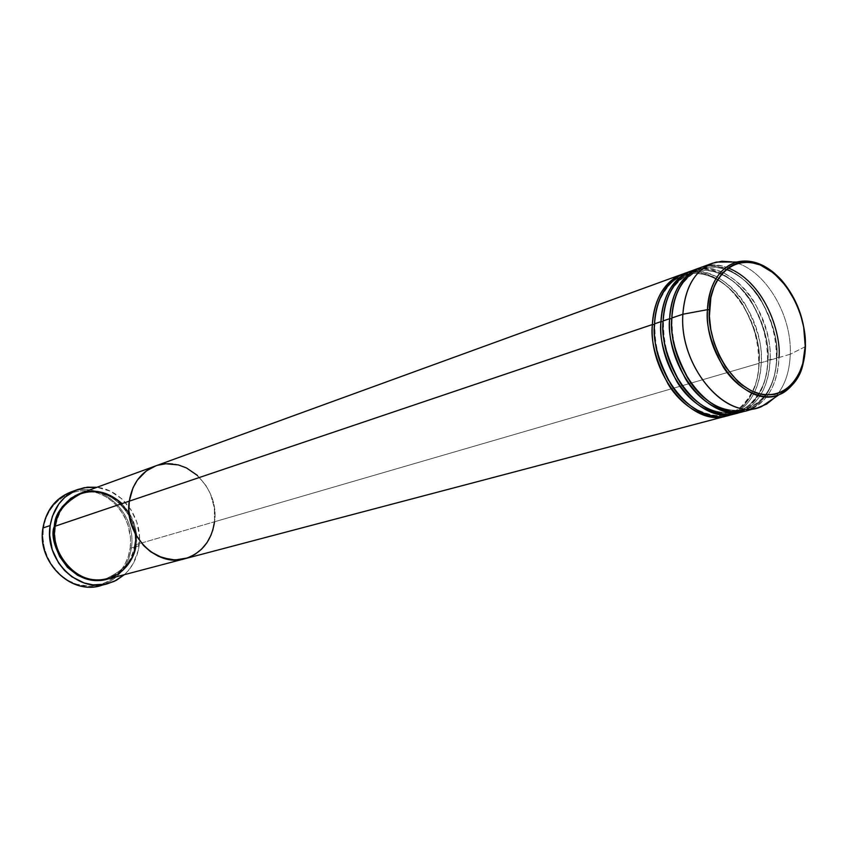 <?xml version="1.0" encoding="UTF-8"?>
<svg xmlns="http://www.w3.org/2000/svg" width="848" height="848" viewBox="0 0 848 848"><rect width="100%" height="100%" fill="white"/><g stroke="black" fill="none" stroke-linecap="round" stroke-linejoin="round"><path stroke-width="0.64" stroke-dasharray="4.24 3.18" d="M74.274 490.971C104.346 482.003 136.814 515.001 131.376 547.988L130.189 547.925C133.549 523.311 116.791 497.278 93.799 491.851C70.882 486.052 46.937 502.875 43.386 528.315L45.58 519.283L49.396 511.026L54.654 503.86L61.151 498.073L68.624 493.854L76.765 491.374L85.266 490.706L97.976 493.091L105.958 496.833L113.197 502.122L119.441 508.768L124.455 516.517L128.059 525.082L130.56 538.745L130.189 547.925L128.196 556.765L124.645 564.938L119.653 572.124L113.409 578.06L106.117 582.502L98.071 585.268L89.559 586.244L76.638 584.23L68.423 580.626L60.918 575.357L51.611 564.789L47.106 556.373L44.16 547.236L42.909 537.749L43.386 528.315C39.496 553.67 57.41 580.689 80.91 585.364C104.368 590.409 127.168 572.601 130.189 547.925L131.376 547.988C137.196 513.337 101.145 479.555 70.532 492.147M134.768 544.564L135.15 544.861C135.182 558.578 125.769 570.036 106.933 579.269L116.229 575.241L125.345 567.45L131.822 557.03L134.408 549.048L134.768 544.564C134.8 558.143 125.462 569.411 106.753 578.378C125.462 569.411 134.8 558.143 134.768 544.564L135.966 544.628L134.768 544.564C142.39 529.364 116.886 481.272 80.422 494.267C116.886 481.272 142.39 529.364 134.768 544.564M55.035 526.576L55.523 526.544C48.442 541.321 70.607 587.664 106.753 578.378C70.607 587.664 48.442 541.321 55.523 526.544L55.078 526.226L55.523 526.544C55.841 514.111 64.141 503.341 80.422 494.267C64.141 503.341 55.841 514.111 55.523 526.544L55.035 526.576M107.336 579.163C123.416 574.022 132.956 562.51 135.966 544.628L214.544 521.764C219.802 487.653 185.023 453.956 155.714 465.891C185.023 453.956 219.802 487.653 214.544 521.764L135.966 544.628C141.266 512.902 108.396 481.929 80.454 493.292M139.083 545.762L131.376 547.988L139.083 545.762C137.44 557.475 132.532 567.121 124.349 574.679L128.324 570.598L133.422 563.21L138.277 550.363L139.454 536.339L136.878 522.304L130.783 509.415L121.656 498.73L110.219 491.151L96.979 487.271C122.61 489.89 143.174 518.753 139.083 545.762M214.544 521.764L214.353 507.867L210.611 494.31L206.297 486.021L197.457 475.463L206.297 486.021L210.611 494.31L214.353 507.867L214.544 521.764L759.045 363.315C758.759 379.915 752.081 407.559 727.436 415.774C746.865 408.545 757.402 391.055 759.045 363.315L214.544 521.764C211.555 541.003 201.633 553.341 184.779 558.758L184.779 558.758M157.611 465.266L155.767 465.881L157.611 465.266M211.163 534.855L212.678 530.647L211.163 534.855M99.841 585.756C117.543 580.18 128.048 567.588 131.376 547.988C128.472 565.892 119.208 578.103 103.573 584.59M80.072 493.43L89.263 491.49L101.188 492.455L112.53 497.108L119.282 502.058L127.603 511.779L133.157 523.513L135.489 536.286L135.15 544.861C137.408 535.077 134.175 523.025 125.44 508.705C113.144 493.907 98.018 488.808 80.072 493.43M135.966 544.628C138.902 533.169 134.26 519.495 122.038 503.617M731.813 414.471C754.805 405.132 760.9 378.876 761.228 362.679L759.119 362.626C758.875 379.098 752.028 406.881 727.107 414.343C707.667 420.555 681.114 403.765 668.574 380.582C681.114 403.765 707.667 420.555 727.107 414.343C752.028 406.881 758.875 379.098 759.119 362.626L759.045 363.315L759.119 362.626C760.847 347.404 755.409 328.028 742.784 304.485C729.036 282.002 702.462 267.724 683.594 275.324C661.896 283.762 655.144 308.481 654.571 324.583L654.751 336.433L654.571 324.583C655.144 308.481 661.896 283.762 683.594 275.324C702.462 267.724 729.036 282.002 742.784 304.485C755.409 328.028 760.847 347.404 759.119 362.626L761.228 362.679C764.292 312.53 719.189 259.032 684.103 273.554M740.686 412.128C763.677 402.747 769.74 376.374 770.058 360.114L767.928 360.061C767.705 376.618 760.889 404.528 735.937 412.011C713.709 415.531 694.501 404.793 678.326 379.777C694.501 404.793 713.709 415.531 735.937 412.011C760.889 404.528 767.705 376.618 767.928 360.061L767.843 360.75C767.578 377.434 760.932 405.206 736.276 413.453M663.221 331.536L663.125 320.915L663.221 331.536M751.858 408.853C773.153 398.433 778.644 373.406 778.973 357.517L776.832 357.464C776.63 374.106 769.846 402.164 744.873 409.648C723.312 413.23 704.391 402.948 688.131 378.791C704.391 402.948 723.312 413.23 744.873 409.648C769.846 402.164 776.63 374.106 776.832 357.464L776.736 358.163C776.492 374.933 769.878 402.832 745.201 411.1M671.839 326.756L671.839 317.968L671.839 326.756M805.462 346.154L805.346 346.641C806.204 330.317 800.077 296.344 774.828 273.554C794.767 292.539 804.943 316.898 805.346 346.641L790.262 354.231C792.096 313.315 763.264 267.056 731.888 261.873C763.264 267.056 792.096 313.315 790.262 354.231L778.973 357.517C781.909 306.87 736.562 252.693 701.391 267.258M737.389 413.177C757.487 406.34 768.373 388.649 770.058 360.114L776.736 358.163C778.422 342.677 772.941 322.918 760.285 298.867C746.505 275.886 719.772 260.612 700.31 267.671C735.417 254.517 779.619 308.206 776.736 358.163L767.928 360.061C769.634 344.765 764.165 325.282 751.498 301.602C737.696 278.992 711.069 264.597 692.18 272.208C670.461 280.656 663.719 305.503 663.168 321.689C663.719 305.503 670.461 280.656 692.18 272.208C695.742 269.049 720.408 267.29 738.746 286.37C757.815 306.626 767.419 331.367 767.567 360.612L767.928 360.061C769.634 344.765 764.165 325.282 751.498 301.602C737.696 278.992 711.069 264.597 692.18 272.208C673.312 281.801 663.74 298.093 663.465 321.085C663.125 350.054 672.252 374.89 690.855 395.592C708.674 414.916 732.524 414.481 735.937 412.011C742.636 413.612 768.935 392.317 767.567 360.612L767.843 360.75C769.549 345.348 764.101 325.685 751.476 301.771C737.749 278.918 711.069 263.77 691.629 270.83C726.694 257.675 770.79 311.046 767.843 360.75L761.228 362.679L767.843 360.75C766.147 389.253 755.261 406.923 735.163 413.76M683.043 273.957C718.076 260.802 762.055 313.845 759.045 363.315C760.773 347.977 755.345 328.42 742.774 304.644C729.089 281.928 702.462 266.887 683.043 273.957M697.151 269.134C716.942 264.247 742.117 280.709 754.847 302.959C766.581 326.173 771.648 345.221 770.058 360.114C773.058 309.721 727.828 255.884 692.699 270.427M746.335 410.824C766.444 403.966 777.33 386.2 778.973 357.517L776.832 357.464C778.528 342.094 773.016 322.505 760.306 298.687C746.463 275.939 719.782 261.428 700.861 269.06C679.121 277.519 672.4 302.482 671.86 318.753C672.4 302.482 679.121 277.519 700.861 269.06C704.031 266.124 728.209 263.77 747.099 282.967C766.475 303.351 776.259 328.367 776.461 358.026L776.832 357.464C778.528 342.094 773.016 322.505 760.306 298.687C746.463 275.939 719.782 261.428 700.861 269.06C682.28 278.176 672.718 294.532 672.167 318.148C669.719 365.573 706.723 419.506 744.873 409.648C765.691 401.252 776.217 384.038 776.461 358.026L776.736 358.163C775.083 386.815 764.196 404.56 744.088 411.407M778.973 357.517L790.262 354.231C789.594 372.749 784.326 387.292 774.447 397.85C784.326 387.292 789.594 372.749 790.262 354.231L805.346 346.641C804.18 371.053 795.509 387.027 779.333 394.543M728.538 415.509C748.614 408.683 759.511 391.076 761.228 362.679C762.882 347.68 757.709 328.515 745.721 305.185C732.693 282.84 707.052 266.908 687.378 272.537M803.067 363.781L805.452 346.588M728.135 267.904C720.779 265.233 713.751 264.502 707.062 265.721M134.684 544.66C131.694 562.16 122.388 573.396 106.753 578.378C80.412 586.731 50.17 556.712 55.608 526.449C58.491 510.475 66.769 499.748 80.422 494.267C107.601 483.159 139.92 513.517 134.684 544.66M724.658 414.905C719.528 417.545 694.692 414.216 679.365 395.115C662.553 374.721 654.38 351.019 654.857 324C654.349 298.454 673.312 277.635 681.262 276.257M727.107 414.343C733.785 415.88 759.903 395.073 758.759 363.167C758.642 333.932 749.007 309.255 729.863 289.136C711.143 270.226 687.336 272.261 683.594 275.324"/><path stroke-width="1.27" d="M77.878 489.434L87.28 487.208L96.979 487.271L84.334 487.653L75.991 490.186L64.872 497.278L58.819 503.956L52.396 516.262L50.159 525.537L49.672 535.236L52.258 549.737L58.618 563.019L64.671 570.598L71.9 576.799L84.281 583L93.089 584.866L106.233 584.081L114.48 581.24L124.349 574.679L116.409 580.265L107.42 583.795C77.719 592.964 44.085 559.341 50.159 525.537L42.941 527.997L50.159 525.537C53.36 507.719 62.604 495.677 77.878 489.434L70.532 492.147C55.332 498.359 46.131 510.305 42.941 527.997C46.608 508.609 57.049 496.271 74.274 490.971M106.933 579.269C70.024 589.19 46.969 541.628 54.314 526.481L55.035 526.576L54.314 526.481L56.339 518.064L62.158 506.871L70.797 498.274L80.072 493.43C63.218 502.652 54.632 513.665 54.314 526.481L54.261 539.731L56.233 548.455L59.72 556.68L67.49 567.397L77.645 575.304L85.288 578.675L97.319 580.583L106.933 579.269M214.544 521.764L212.678 530.647L214.544 521.764C211.555 541.003 201.633 553.341 184.779 558.758C156.403 567.704 123.734 534.388 129.278 501.168L132.977 487.833L137.376 480.074L146.407 470.873L155.767 465.881L146.407 470.873L137.376 480.074L132.977 487.833L129.278 501.168L55.078 526.226L129.278 501.168C132.214 483.614 141.022 471.848 155.714 465.891L80.454 493.292C66.462 498.953 58.003 509.924 55.078 526.226C51.654 539.264 60.208 571.902 90.058 579.523C120.098 584.505 135.627 557.92 135.966 544.628M197.457 475.463L186.454 467.926L178.356 464.916L165.795 463.75L157.611 465.266L165.795 463.75L178.356 464.916L186.454 467.926L197.457 475.463M681.972 274.328L155.714 465.891C141.022 471.848 132.214 483.614 129.278 501.168L128.885 510.687L131.493 524.933L135.256 533.858L143.545 545.497L150.509 551.645L162.413 557.836L175.091 559.987L187.429 557.952L194.945 554.369L201.559 549.175L207.029 542.582L211.163 534.855L207.029 542.582L201.559 549.175L194.945 554.369L187.429 557.952L179.299 559.765L170.84 559.733L158.3 556.203L150.509 551.645L143.545 545.497L135.256 533.858L130.21 520.248L128.885 510.687L129.278 501.168L652.388 324.54L654.486 324.614L652.388 324.54C654.497 298.369 664.355 281.631 681.972 274.328L683.043 273.957C660.168 282.045 652.96 307.888 652.388 324.54L129.278 501.168C123.734 534.388 156.403 567.704 184.779 558.758L726.344 416.082C692.456 427.434 648.455 374.201 652.388 324.54C650.374 340.037 655.599 359.849 668.065 383.985C681.675 407.04 708.133 422.262 727.436 415.774L726.344 416.082M103.573 584.59C73.617 597.299 36.464 563.305 42.941 527.997C36.877 561.535 70.289 594.872 99.841 585.756L107.378 583.806M122.038 503.617C106.986 490.473 91.287 487.886 74.931 495.847C62.201 505.408 55.586 515.531 55.078 526.226C49.576 557.03 80.274 587.632 107.336 579.163L184.737 558.768M668.574 380.582C659.829 364.015 655.218 349.302 654.751 336.433C655.218 349.302 659.829 364.015 668.574 380.582M736.276 413.453C716.942 419.951 690.42 404.623 676.757 381.43C664.238 357.146 658.97 337.218 660.974 321.646C663.051 295.337 672.909 278.526 690.548 271.212L684.103 273.554C666.486 280.858 656.628 297.616 654.518 323.819C652.43 339.709 657.942 359.987 671.044 384.642C685.385 408.142 712.818 422.378 731.813 414.471M678.326 379.777C668.372 361.471 663.348 345.39 663.221 331.536C663.348 345.39 668.372 361.471 678.326 379.777M745.201 411.1C725.856 417.619 699.271 402.185 685.544 378.855C672.973 354.411 667.673 334.366 669.655 318.71C671.701 292.274 681.559 275.388 699.208 268.053L692.699 270.427C675.061 277.741 665.203 294.574 663.125 320.915C661.058 336.889 666.602 357.284 679.767 382.098C694.173 405.747 721.69 420.078 740.686 412.128M687.378 272.537C662.913 279.448 655.038 306.669 654.518 323.819C650.607 373.555 694.639 426.862 728.538 415.509L735.163 413.76C701.243 425.134 657.094 371.572 660.974 321.646L663.094 321.71L660.974 321.646L654.518 323.819L660.974 321.646C661.525 304.898 668.712 278.928 691.629 270.83L690.548 271.212M688.131 378.791C677.011 358.831 671.574 341.49 671.839 326.756C671.574 341.49 677.011 358.831 688.131 378.791M712.405 263.251L721.902 261.237L731.888 261.873L716.412 262.064C696.42 267.873 685.237 285.267 682.863 314.248C684.866 287.599 694.713 270.597 712.405 263.251L701.391 267.258C683.732 274.593 673.884 291.5 671.839 317.968C669.687 334.441 675.57 355.418 689.477 380.89C704.72 405.09 733.266 418.308 751.858 408.853M697.151 269.134C671.817 275.356 663.592 303.425 663.125 320.915C659.267 370.905 703.448 424.562 737.389 413.177L744.088 411.407C710.126 422.813 665.828 368.901 669.655 318.71L671.807 318.774L669.655 318.71L663.125 320.915L669.655 318.71C670.185 301.877 677.361 275.77 700.31 267.671L699.208 268.053M709.416 309.785C708.451 289.21 725.475 252.492 760.306 264.989C794.735 280.847 807.158 327.529 805.208 346.016L802.77 363.58L799.007 373.788L796.526 378.303L790.463 385.893L783.107 391.341L774.733 394.405L765.649 394.935L760.953 394.235L751.455 390.907L742.159 385.109L737.696 381.335L725.634 367.014L719.093 355.439L714.08 342.772L710.804 329.533L709.394 316.262L710.878 297.489L714.186 286.465L716.486 281.557L722.252 273.215L729.354 267.067L733.319 264.894L737.516 263.325L746.388 262.106L750.999 262.445L760.306 264.989L773.885 273.215L786.022 286.009L795.753 302.28L800.501 314.407L803.671 327.063L805.208 346.016C806.3 365.456 791.661 403.203 756.204 392.889C720.556 378.568 706.776 328.801 709.416 309.785L707.486 309.658L709.416 309.785M774.828 273.554C762.405 263.145 750.067 259.223 737.792 261.809C714.991 267.767 707.815 293.535 707.486 309.658C709.532 283.105 719.634 267.152 737.792 261.809C750.226 259.255 762.575 263.166 774.828 273.554M682.863 314.248L707.486 309.658L682.863 314.248L671.839 317.968L682.863 314.248C678.866 367.332 727.626 422.982 761.631 406.531L774.447 397.85L766.613 404.072L757.656 407.835C723.651 419.272 679.131 364.841 682.863 314.248M707.062 265.721C680.849 271.18 672.231 300.15 671.839 317.968C668.033 368.233 712.362 422.23 746.335 410.824L757.656 407.835M761.631 406.531L779.333 394.543C748.381 409.425 704.031 358.259 707.486 309.658C705.663 324.583 710.91 343.652 723.227 366.877C736.689 388.999 762.119 402.185 779.333 394.543C792.52 387.504 800.427 377.254 803.067 363.781M805.452 346.588L805.462 346.154C805.25 320.862 797.29 298.867 781.549 280.137C772.666 270.607 763.083 264.565 752.791 262L716.412 262.064M778.973 357.517C781.527 337.578 767.472 283.889 728.135 267.904M727.107 414.343L724.658 414.905M805.462 346.143C805.038 359.711 801.805 371.17 795.742 380.508C790.198 388.066 784.729 392.751 779.333 394.543M683.594 275.324L681.262 276.257"/></g></svg>
